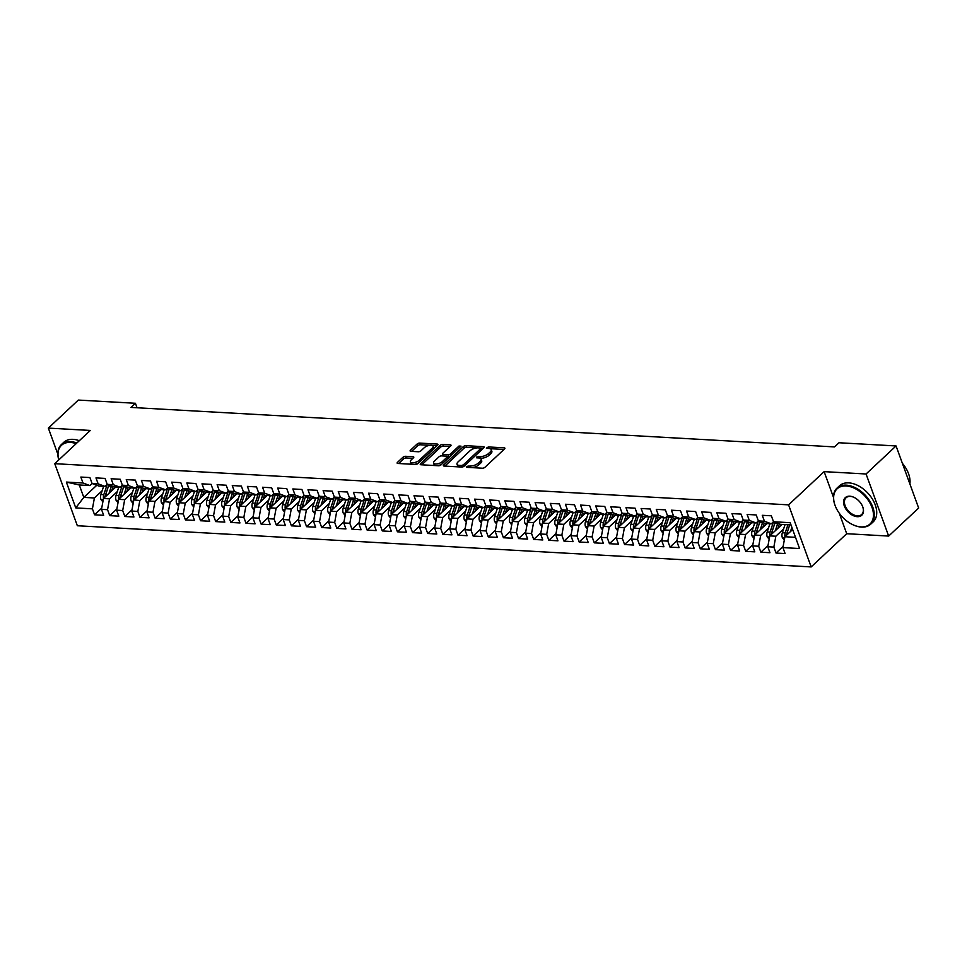 <?xml version="1.0" encoding="UTF-8"?>
<svg xmlns="http://www.w3.org/2000/svg" width="967" height="967" viewBox="0 0 967 967"><rect width="100%" height="100%" fill="white"/><g stroke="black" fill="none" stroke-linecap="round" stroke-linejoin="round"><path stroke-width="1.45" d="M466.299 466.553L466.577 467.327L482.376 468.209A1.934 0.834 -20 0 0 484.95 467.279L504.569 448.93A1.934 0.834 -20 0 0 504.907 448.192A1.934 0.834 -20 0 0 504.17 447.83L488.383 446.947L486.341 448.12L488.903 448.483A6.201 2.647 -20 0 1 491.236 449.631A6.201 2.647 -20 0 1 490.172 452.012L488.528 453.547A6.201 2.647 -20 0 1 480.285 456.533L476.441 457.077L476.719 457.85L478.762 457.959A6.201 2.647 -20 0 1 481.095 459.107A6.201 2.647 -20 0 1 480.031 461.489L478.387 463.024A6.201 2.647 -20 0 1 470.143 466.009L466.299 466.553M405.56 456.291A1.934 0.834 -20 0 0 402.985 457.222L397.473 462.371A1.934 0.834 -20 0 0 397.135 463.108A1.934 0.834 -20 0 0 397.872 463.471L415.411 464.45A1.934 0.834 -20 0 0 417.986 463.519L437.604 445.171A1.934 0.834 -20 0 0 437.942 444.433A1.934 0.834 -20 0 0 437.217 444.071L419.678 443.091A1.934 0.834 -20 0 0 417.103 444.022L410.443 450.235A1.934 0.834 -20 0 0 410.117 450.985A1.934 0.834 -20 0 0 410.842 451.347L418.348 451.758A1.934 0.834 -20 0 0 420.923 450.827L424.223 447.745A5.186 2.212 -20 0 1 429.372 445.364A5.186 2.212 -20 0 1 433.071 446.198A5.186 2.212 -20 0 1 432.176 448.192L419.255 460.268A5.186 2.212 -20 0 1 414.118 462.649A5.186 2.212 -20 0 1 410.407 461.815A5.186 2.212 -20 0 1 411.301 459.821L413.453 457.814A1.934 0.834 -20 0 0 413.791 457.065A1.934 0.834 -20 0 0 413.066 456.702L405.56 456.291L406.164 457.959A1.934 0.834 -20 0 0 403.59 458.902L398.658 463.519M130.98 407.421L834.521 446.911L838.969 442.753L896.058 445.956L866.069 473.987L824.126 471.642L788.576 504.859L54.756 463.677L90.294 430.448L48.35 428.103L78.339 400.072L135.428 403.275L130.98 407.421M443.696 464.958A1.934 0.834 -20 0 0 443.37 465.707A1.934 0.834 -20 0 0 444.095 466.058L461.634 467.049A1.934 0.834 -20 0 0 464.208 466.118L483.838 447.769A1.934 0.834 -20 0 0 484.177 447.02A1.934 0.834 -20 0 0 483.44 446.669L465.901 445.678A1.934 0.834 -20 0 0 463.326 446.621L443.696 464.958L444.107 466.07M421.769 464.813L440.819 446.996A1.934 0.834 -20 0 1 443.394 446.065L442.789 444.385L450.296 444.808A1.934 0.834 -20 0 1 451.021 445.158A1.934 0.834 -20 0 1 450.695 445.908L442.729 453.354A1.934 0.834 -20 0 0 442.39 454.091A1.934 0.834 -20 0 0 443.128 454.454L448.108 454.732A1.934 0.834 -20 0 0 450.682 453.789L458.974 446.053L461.054 446.162L441.097 464.813A1.934 0.834 -20 0 1 438.522 465.756L420.983 464.764L420.585 463.664A1.934 0.834 -20 0 0 420.246 464.414A1.934 0.834 -20 0 0 420.983 464.764M420.585 463.664L440.215 445.316A1.934 0.834 -20 0 1 442.789 444.385M788.576 504.859L811.168 566.928L77.348 525.746L54.756 463.677M783.149 546.367L776.005 553.039L785.095 553.559L782.919 547.6L799.576 548.531L790.184 522.7L773.515 521.757L771.352 515.81L762.262 515.302L764.438 521.249L758.382 520.911L756.206 514.952L747.128 514.444L749.292 520.403L743.236 520.065L741.073 514.106L731.983 513.598L734.146 519.557L728.091 519.219L725.927 513.259L716.837 512.752L719.001 518.699L712.945 518.36L710.781 512.401L701.691 511.894L703.867 517.853L697.811 517.514L695.636 511.555L686.558 511.047L688.722 517.007L682.666 516.668L680.49 510.709L671.412 510.201L673.576 516.148L667.52 515.81L665.356 509.863L656.267 509.343L658.43 515.302L652.374 514.964L650.211 509.005L641.121 508.497L643.297 514.456L637.229 514.118L635.065 508.158L625.975 507.651L628.151 513.598L622.095 513.259L619.92 507.312L610.842 506.793L613.005 512.752L606.95 512.413L604.786 506.454L595.696 505.946L597.86 511.906L591.804 511.567L589.64 505.608L580.551 505.1L582.726 511.06L576.658 510.709L574.495 504.762L565.405 504.254L567.581 510.201L561.525 509.863L559.349 503.904L550.271 503.396L552.435 509.355L546.379 509.017L544.216 503.058L535.126 502.55L537.289 508.509L531.234 508.158L529.07 502.211L519.98 501.704L522.144 507.651L516.088 507.312L513.924 501.353L504.834 500.846L507.01 506.805L500.954 506.466L498.779 500.507L489.701 499.999L491.865 505.959L485.809 505.62L483.633 499.661L474.555 499.153L476.719 505.1L470.663 504.762L468.499 498.815L459.41 498.295L461.573 504.254L455.517 503.916L453.354 497.957L444.264 497.449L446.44 503.408L440.372 503.07L438.208 497.111L429.118 496.603L431.294 502.55L425.238 502.211L423.062 496.264L413.985 495.745L416.148 501.704L410.093 501.365L407.929 495.406L398.839 494.899L401.003 500.858L394.947 500.519L392.783 494.56L383.694 494.052L385.857 500.012L379.801 499.661L377.638 493.714L368.548 493.206L370.724 499.153L364.668 498.815L362.492 492.856L353.414 492.348L355.578 498.307L349.522 497.969L347.346 492.01L338.269 491.502L340.432 497.461L334.377 497.111L332.213 491.163L323.123 490.656L325.287 496.603L319.231 496.264L317.067 490.305L307.977 489.798L310.153 495.757L304.085 495.418L301.922 489.459L292.832 488.951L295.008 494.911L288.952 494.572L286.776 488.613L277.698 488.105L279.862 494.052L273.806 493.714L271.642 487.767L262.553 487.247L264.716 493.206L258.66 492.868L256.497 486.909L247.407 486.401L249.571 492.36L243.515 492.022L241.351 486.063L232.261 485.555L234.437 491.502L228.381 491.163L226.205 485.216L217.128 484.697L219.291 490.656L213.236 490.317L211.06 484.358L201.982 483.851L204.146 489.81L198.09 489.471L195.926 483.512L186.836 483.004L189 488.964L182.944 488.613L180.781 482.666L171.691 482.158L173.867 488.105L167.799 487.767L165.635 481.808L156.545 481.3L158.721 487.259L152.665 486.921L150.489 480.962L141.412 480.454L143.575 486.413L137.519 486.063L135.356 480.115L126.266 479.608L128.43 485.555L122.374 485.216L120.21 479.257L111.12 478.75L113.284 484.709L107.228 484.37L105.065 478.411L95.975 477.903L98.151 483.863L92.095 483.524L89.919 477.565L80.841 477.057L83.005 483.004L89.883 485.567L79.294 484.975L83.803 497.389L94.403 497.981L102.176 490.716M776.005 553.039L773.842 547.092L767.786 546.754L769.78 535.887L782.061 524.416M768.003 545.521L760.86 552.193L769.95 552.701L767.786 546.754M760.86 552.193L758.696 546.234L752.64 545.896L754.635 535.029L766.916 523.558M752.87 544.663L745.726 551.347L754.804 551.855L752.64 545.896M745.726 551.347L743.55 545.388L737.495 545.05L739.501 534.183L751.77 522.712M737.724 543.817L730.581 550.489L739.658 551.009L737.495 545.05M730.581 550.489L728.405 544.542L722.349 544.203L724.356 533.337L736.624 521.866M722.579 542.971L715.435 549.643L724.525 550.15L722.349 544.203M715.435 549.643L713.271 543.684L707.215 543.345L709.21 532.491L721.479 521.008M707.433 542.112L700.289 548.797L709.379 549.304L707.215 543.345M700.289 548.797L698.126 542.838L692.07 542.499L694.064 531.632L706.345 520.161M692.299 541.266L685.144 547.951L694.233 548.458L692.07 542.499M685.144 547.951L682.98 541.991L676.924 541.653L678.919 530.786L691.2 519.315M677.154 540.42L670.01 547.092L679.088 547.6L676.924 541.653M670.01 547.092L667.834 541.133L661.779 540.795L663.785 529.94L676.054 518.469M662.008 539.562L654.864 546.246L663.954 546.754L661.779 540.795M654.864 546.246L652.701 540.287L646.633 539.949L648.639 529.082L660.908 517.611M646.863 538.716L639.719 545.4L648.809 545.908L646.633 539.949M639.719 545.4L637.555 539.441L631.499 539.102L633.494 528.236L645.775 516.765M631.717 537.87L624.573 544.542L633.663 545.05L631.499 539.102M624.573 544.542L622.41 538.595L616.354 538.244L618.348 527.39L630.629 515.919M616.583 537.011L609.44 543.696L618.517 544.203L616.354 538.244M609.44 543.696L607.264 537.737L601.208 537.398L603.215 526.532L615.483 515.06M601.438 536.165L594.294 542.85L603.372 543.357L601.208 537.398M594.294 542.85L592.118 536.89L586.062 536.552L588.069 525.685L600.338 514.214M586.292 535.319L579.148 541.991L588.238 542.511L586.062 536.552M579.148 541.991L576.985 536.044L570.929 535.706L572.923 524.839L585.192 513.368M571.146 534.473L564.003 541.145L573.093 541.653L570.929 535.706M564.003 541.145L561.839 535.186L555.783 534.848L557.778 523.981L570.059 512.51M556.013 533.615L548.857 540.299L557.947 540.807L555.783 534.848M548.857 540.299L546.693 534.34L540.638 534.002L542.632 523.135L554.913 511.664M540.867 532.769L533.724 539.441L542.801 539.961L540.638 534.002M533.724 539.441L531.548 533.494L525.492 533.155L527.498 522.289L539.767 510.818M525.722 531.923L518.578 538.595L527.668 539.102L525.492 533.155M518.578 538.595L516.414 532.636L510.346 532.297L512.353 521.443L524.622 509.96M510.576 531.064L503.432 537.749L512.522 538.256L510.346 532.297M503.432 537.749L501.269 531.79L495.213 531.451L497.207 520.584L509.488 509.113M495.43 530.218L488.287 536.89L497.376 537.41L495.213 531.451M488.287 536.89L486.123 530.943L480.067 530.605L482.062 519.738L494.342 508.267M480.297 529.372L473.153 536.044L482.231 536.552L480.067 530.605M473.153 536.044L470.977 530.085L464.922 529.747L466.928 518.892L479.197 507.421M465.151 528.514L458.007 535.198L467.085 535.706L464.922 529.747M458.007 535.198L455.832 529.239L449.776 528.901L451.782 518.034L464.051 506.563M450.006 527.668L442.862 534.352L451.952 534.86L449.776 528.901M442.862 534.352L440.698 528.393L434.642 528.055L436.637 517.188L448.906 505.717M434.86 526.822L427.716 533.494L436.806 534.002L434.642 528.055M427.716 533.494L425.553 527.547L419.497 527.196L421.491 516.342L433.772 504.871M419.726 525.963L412.571 532.648L421.66 533.155L419.497 527.196M412.571 532.648L410.407 526.689L404.351 526.35L406.345 515.484L418.626 504.012M404.581 525.117L397.437 531.802L406.515 532.309L404.351 526.35M397.437 531.802L395.261 525.843L389.205 525.504L391.212 514.637L403.481 503.166M389.435 524.271L382.291 530.943L391.381 531.463L389.205 525.504M382.291 530.943L380.128 524.996L374.06 524.658L376.066 513.791L388.335 502.32M374.289 523.413L367.146 530.097L376.236 530.605L374.06 524.658M367.146 530.097L364.982 524.138L358.926 523.8L360.921 512.933L373.202 501.462M359.144 522.567L352 529.251L361.09 529.759L358.926 523.8M352 529.251L349.836 523.292L343.781 522.954L345.775 512.087L358.056 500.616M344.01 521.721L336.867 528.393L345.944 528.913L343.781 522.954M336.867 528.393L334.691 522.446L328.635 522.107L330.641 511.241L342.91 499.77M328.865 520.875L321.721 527.547L330.799 528.055L328.635 522.107M321.721 527.547L319.545 521.588L313.489 521.249L315.496 510.395L327.765 498.912M313.719 520.016L306.575 526.701L315.665 527.208L313.489 521.249M306.575 526.701L304.412 520.742L298.356 520.403L300.35 509.536L312.619 498.065M298.573 519.17L291.43 525.843L300.519 526.362L298.356 520.403M291.43 525.843L289.266 519.895L283.21 519.557L285.205 508.69L297.485 497.219M283.44 518.324L276.284 524.996L285.374 525.504L283.21 519.557M276.284 524.996L274.12 519.037L268.064 518.699L270.071 507.844L282.34 496.373M268.294 517.466L261.15 524.15L270.228 524.658L268.064 518.699M261.15 524.15L258.975 518.191L252.919 517.853L254.925 506.986L267.194 495.515M253.149 516.62L246.005 523.304L255.095 523.812L252.919 517.853M246.005 523.304L243.841 517.345L237.773 517.007L239.78 506.14L252.049 494.669M238.003 515.774L230.859 522.446L239.949 522.954L237.773 517.007M230.859 522.446L228.695 516.499L222.64 516.148L224.634 505.294L236.915 493.823M222.857 514.915L215.714 521.6L224.803 522.107L222.64 516.148M215.714 521.6L213.55 515.641L207.494 515.302L209.488 504.436L221.769 492.965M207.724 514.069L200.58 520.754L209.658 521.261L207.494 515.302M200.58 520.754L198.404 514.795L192.348 514.456L194.355 503.589L206.624 492.118M192.578 513.223L185.434 519.895L194.512 520.415L192.348 514.456M185.434 519.895L183.259 513.948L177.203 513.598L179.209 502.743L191.478 491.272M177.432 512.365L170.289 519.049L179.379 519.557L177.203 513.598M170.289 519.049L168.125 513.09L162.069 512.752L164.064 501.885L176.332 490.414M162.287 511.519L155.143 518.203L164.233 518.711L162.069 512.752M155.143 518.203L152.979 512.244L146.924 511.906L148.918 501.039L161.199 489.568M147.153 510.673L139.997 517.345L149.087 517.865L146.924 511.906M139.997 517.345L137.834 511.398L131.778 511.06L133.784 500.193L146.053 488.722M132.008 509.827L124.864 516.499L133.942 517.007L131.778 511.06M124.864 516.499L122.688 510.54L116.632 510.201L118.639 499.347L130.908 487.864M116.862 508.968L109.718 515.653L118.808 516.16L116.632 510.201M109.718 515.653L107.555 509.694L101.487 509.355L103.493 498.488L115.762 487.017M101.716 508.122L94.573 514.795L103.662 515.314L101.487 509.355M94.573 514.795L92.409 508.847L75.752 507.905L66.348 482.074L83.005 483.004M152.653 486.909L150.465 488.964L144.397 488.625L137.519 486.063L135.32 488.117L129.264 487.779L122.374 485.216L120.174 487.271L114.118 486.921L107.228 484.37L105.028 486.413L98.972 486.075L92.095 483.524L89.883 485.567M98.151 483.863L105.028 486.413M96.785 485.265L83.803 497.389L75.752 507.905M92.409 508.847L94.403 497.981M113.284 484.709L120.174 487.271M103.493 498.488L109.549 498.827L117.321 491.574M107.555 509.694L109.549 498.827M128.43 485.555L135.32 488.117M118.639 499.347L124.695 499.685L132.467 492.421M122.688 510.54L124.695 499.685M143.575 486.413L150.465 488.964M137.568 486.087A15.109 9.67 93.2 0 0 136.976 487.646L134.075 496.385A5.234 3.348 93.2 0 0 133.748 499.879L139.84 500.531L147.6 493.267M137.834 511.398L139.84 500.531M394.947 500.507L392.747 502.562L386.691 502.224L379.801 499.661L377.601 501.716L371.546 501.377L364.668 498.815L362.456 500.87L356.4 500.519L349.522 497.969L347.322 500.012L341.266 499.673L334.377 497.111L332.177 499.165L326.121 498.827L319.231 496.264L317.031 498.319L310.975 497.969L304.085 495.418L301.885 497.461L295.829 497.123L288.952 494.572L286.752 496.615L280.684 496.276L273.806 493.714L271.606 495.769L265.55 495.43L258.66 492.868L256.46 494.911L250.405 494.572L243.515 492.022L241.315 494.064L235.259 493.726L228.381 491.163L226.169 493.218L220.113 492.88L213.236 490.317L211.036 492.36L204.98 492.022L198.09 489.471L195.89 491.514L189.834 491.176L182.944 488.613L180.744 490.668L174.689 490.329L167.799 487.767L165.599 489.822L159.543 489.471L152.665 486.921M158.721 487.259L165.599 489.822M148.918 501.039L154.974 501.377L162.746 494.113M152.979 512.244L154.974 501.377M173.867 488.105L180.744 490.668M167.859 487.791A15.109 9.67 93.2 0 0 167.267 489.35L164.366 498.09A5.234 3.348 93.2 0 0 164.039 501.571L170.119 502.236L177.892 494.971M168.125 513.09L170.119 502.236M189 488.964L195.89 491.514M179.209 502.743L185.265 503.082L193.037 495.817M183.259 513.948L185.265 503.082M204.146 489.81L211.036 492.36M198.138 489.483A15.109 9.67 93.2 0 0 197.546 491.043L194.645 499.782A5.234 3.348 93.2 0 0 194.319 503.275L200.411 503.928L208.171 496.663M198.404 514.795L200.411 503.928M219.291 490.656L226.169 493.218M209.488 504.436L215.556 504.786L223.317 497.522M213.55 515.641L215.556 504.786M234.437 491.502L241.315 494.064M224.634 505.294L230.69 505.632L238.462 498.368M228.695 516.499L230.69 505.632M249.571 492.36L256.46 494.911M239.78 506.14L245.836 506.478L253.608 499.214M243.841 517.345L245.836 506.478M264.716 493.206L271.606 495.769M254.925 506.986L260.981 507.324L268.753 500.072M258.975 518.191L260.981 507.324M279.862 494.052L286.752 496.615M270.071 507.844L276.127 508.183L283.887 500.918M274.12 519.037L276.127 508.183M295.008 494.911L301.885 497.461M285.205 508.69L291.26 509.029L299.033 501.764M289.266 519.895L291.26 509.029M310.153 495.757L317.031 498.319M300.35 509.536L306.406 509.875L314.178 502.622M304.412 520.742L306.406 509.875M325.287 496.603L332.177 499.165M315.496 510.395L321.552 510.733L329.324 503.469M319.545 521.588L321.552 510.733M340.432 497.461L347.322 500.012M330.641 511.241L336.697 511.579L344.457 504.315M334.691 522.446L336.697 511.579M355.578 498.307L362.456 500.87M345.775 512.087L351.843 512.425L359.603 505.173M349.836 523.292L351.843 512.425M370.724 499.153L377.601 501.716M364.716 498.839A15.109 9.67 93.2 0 0 364.124 500.398L361.223 509.138A5.234 3.348 93.2 0 0 360.896 512.619L366.977 513.284L374.749 506.019M364.982 524.138L366.977 513.284M385.857 500.012L392.747 502.562M376.066 513.791L382.122 514.13L389.894 506.865M380.128 524.996L382.122 514.13M410.093 501.353L407.893 503.408L401.837 503.07L394.947 500.519M401.003 500.858L407.893 503.408M391.212 514.637L397.268 514.976L405.04 507.711M395.261 525.843L397.268 514.976M637.229 514.106L635.029 516.16L628.973 515.822L622.095 513.259L619.895 515.314L613.84 514.976L606.95 512.413L604.75 514.456L598.694 514.118L591.804 511.567L589.604 513.61L583.548 513.272L576.658 510.709L574.458 512.764L568.403 512.425L561.525 509.863L559.325 511.918L553.257 511.567L546.379 509.017L544.179 511.06L538.123 510.721L531.234 508.158L529.034 510.213L522.978 509.875L516.088 507.312L513.888 509.367L507.832 509.017L500.954 506.466L498.742 508.509L492.687 508.171L485.809 505.62L483.609 507.663L477.553 507.324L470.663 504.762L468.463 506.817L462.407 506.478L455.517 503.916L453.318 505.959L447.262 505.62L440.372 503.07L438.172 505.112L432.116 504.774L425.238 502.211L423.038 504.266L416.97 503.928L410.093 501.365M416.148 501.704L423.038 504.266M406.345 515.484L412.413 515.834L420.174 508.569M410.407 526.689L412.413 515.834M431.294 502.55L438.172 505.112M421.491 516.342L427.547 516.68L435.319 509.416M425.553 527.547L427.547 516.68M446.44 503.408L453.318 505.959M440.432 503.082A15.109 9.67 93.2 0 0 439.84 504.641L436.939 513.38A5.234 3.348 93.2 0 0 436.613 516.874L442.693 517.526L450.465 510.262M440.698 528.393L442.693 517.526M461.573 504.254L468.463 506.817M451.782 518.034L457.838 518.372L465.611 511.12M455.832 529.239L457.838 518.372M476.719 505.1L483.609 507.663M466.928 518.892L472.984 519.231L480.744 511.966M470.977 530.085L472.984 519.231M491.865 505.959L498.742 508.509M482.062 519.738L488.117 520.077L495.89 512.812M486.123 530.943L488.117 520.077M507.01 506.805L513.888 509.367M497.207 520.584L503.263 520.923L511.035 513.67M501.269 531.79L503.263 520.923M522.144 507.651L529.034 510.213M512.353 521.443L518.409 521.781L526.181 514.517M516.414 532.636L518.409 521.781M537.289 508.509L544.179 511.06M527.498 522.289L533.554 522.627L541.327 515.363M531.548 533.494L533.554 522.627M552.435 509.355L559.325 511.918M542.632 523.135L548.7 523.473L556.46 516.221M546.693 534.34L548.7 523.473M567.581 510.201L574.458 512.764M557.778 523.981L563.834 524.332L571.606 517.067M561.839 535.186L563.834 524.332M582.726 511.06L589.604 513.61M572.923 524.839L578.979 525.178L586.751 517.913M576.985 536.044L578.979 525.178M597.86 511.906L604.75 514.456M588.069 525.685L594.125 526.024L601.897 518.759M592.118 536.89L594.125 526.024M613.005 512.752L619.895 515.314M606.998 512.437A15.109 9.67 93.2 0 0 606.406 513.997L603.505 522.736A5.234 3.348 93.2 0 0 603.178 526.217L609.27 526.882L617.031 519.617M607.264 537.737L609.27 526.882M628.151 513.598L635.029 516.16M618.348 527.39L624.404 527.728L632.176 520.464M622.41 538.595L624.404 527.728M652.374 514.952L650.175 517.007L644.119 516.668L637.229 514.118M643.297 514.456L650.175 517.007M637.289 514.13A15.109 9.67 93.2 0 0 636.697 515.689L633.796 524.428A5.234 3.348 93.2 0 0 633.47 527.922L639.55 528.574L647.322 521.31M637.555 539.441L639.55 528.574M790.982 524.912L780.405 524.319L773.515 521.757L771.315 523.812L765.26 523.473L758.382 520.911L756.182 522.966L750.126 522.615L743.236 520.065L741.036 522.107L734.98 521.769L728.091 519.219L725.891 521.261L719.835 520.923L712.945 518.36L710.745 520.415L704.689 520.065L697.811 517.514L695.611 519.557L689.544 519.219L682.666 516.668L680.466 518.711L674.41 518.372L667.52 515.81L665.32 517.865L659.264 517.526L652.374 514.964M658.43 515.302L665.32 517.865M648.639 529.082L654.695 529.42L662.468 522.168M652.701 540.287L654.695 529.42M673.576 516.148L680.466 518.711M663.785 529.94L669.841 530.279L677.613 523.014M667.834 541.133L669.841 530.279M688.722 517.007L695.611 519.557M678.919 530.786L684.987 531.125L692.747 523.86M682.98 541.991L684.987 531.125M703.867 517.853L710.745 520.415M694.064 531.632L700.12 531.971L707.892 524.718M698.126 542.838L700.12 531.971M719.001 518.699L725.891 521.261M709.21 532.491L715.266 532.829L723.038 525.565M713.271 543.684L715.266 532.829M734.146 519.557L741.036 522.107M724.356 533.337L730.411 533.675L738.184 526.411M728.405 544.542L730.411 533.675M749.292 520.403L756.182 522.966M739.501 534.183L745.557 534.521L753.317 527.269M743.55 545.388L745.557 534.521M764.438 521.249L771.315 523.812M754.635 535.029L760.691 535.38L768.463 528.115M758.696 546.234L760.691 535.38M769.78 535.887L775.836 536.226L783.608 528.961M773.842 547.092L775.836 536.226M137.06 407.772L135.428 403.275M48.35 428.103L57.851 454.188M839.259 513.235L846.717 533.711L888.661 536.069L866.069 473.987M888.661 536.069L918.65 508.038L896.058 445.956M846.717 533.711L811.168 566.928M782.919 547.6L784.926 536.733L792.662 529.505M784.926 536.733L795.503 537.326M79.294 484.975L66.348 482.074M824.126 471.642L833.469 497.304M472.186 467.641A6.201 2.647 -20 0 0 479.003 464.692L478.387 463.024M481.095 459.107L481.711 460.775A6.201 2.647 -20 0 1 480.635 463.169L479.003 464.692M491.236 449.631L491.852 451.299A6.201 2.647 -20 0 1 490.777 453.692L489.145 455.215A6.201 2.647 -20 0 1 480.901 458.213L479.922 458.165M504 449.462L490.064 448.688M476.695 447.926L466.517 447.358A1.934 0.834 -20 0 0 463.93 448.301L444.88 466.106M483.27 448.301L480.732 448.156M461.525 465.526L463.326 464.873L480.551 448.773L480.273 447.999L478.121 447.878A6.201 2.647 -20 0 0 469.877 450.876L458.104 461.875A6.201 2.647 -20 0 0 457.028 464.269A6.201 2.647 -20 0 0 459.373 465.405L461.525 465.526L462.069 467.037M481.421 450.03L480.792 448.253M457.028 464.269L457.645 465.949A6.201 2.647 -20 0 0 458.817 466.892M443.394 446.065L450.126 446.44M442.39 454.091L443.007 455.771A1.934 0.834 -20 0 0 443.164 455.965M447.153 456.315L448.712 456.412A1.934 0.834 -20 0 0 450.574 455.953M434.473 461.066A5.186 2.212 -20 0 0 433.579 463.06A5.186 2.212 -20 0 0 437.277 463.894A5.186 2.212 -20 0 0 442.427 461.513L446.972 457.258A1.934 0.834 -20 0 0 447.31 456.509A1.934 0.834 -20 0 0 446.585 456.158L441.605 455.88A1.934 0.834 -20 0 0 439.03 456.811L434.473 461.066M433.579 463.06L434.183 464.74A5.186 2.212 -20 0 0 435.307 465.574M437.132 465.671A5.186 2.212 -20 0 0 441.955 464.015M447.926 458.431A1.934 0.834 -20 0 0 447.926 458.189L447.31 456.509M412.885 458.346L406.164 457.959M410.407 461.815L411.023 463.495A5.186 2.212 -20 0 0 411.918 464.257M414.287 464.39A5.186 2.212 -20 0 0 418.796 462.758M433.482 449.026A5.186 2.212 -20 0 0 433.687 447.878L433.071 446.198M429.795 445.303L420.282 444.772A1.934 0.834 -20 0 0 417.708 445.702L411.628 451.384M437.036 445.702L432.164 445.436M790.462 531.56L791.864 527.329M784.297 540.118L782.339 537.64A5.234 3.348 -86.8 0 1 782.339 532.769L785.059 524.585M787.936 524.743L785.216 532.926A5.234 3.348 93.2 0 0 784.89 536.419L786.497 534.932A2.671 1.704 -86.8 0 1 786.679 534.014L789.58 525.274A12.535 8.026 -86.8 0 1 789.725 524.839L787.041 533.035L788.782 533.131M786.654 535.114A5.234 3.348 -86.8 0 1 787.041 533.035M777.952 528.248L779.124 524.694A12.535 8.026 -86.8 0 1 779.402 523.945M775.316 530.714L777.673 523.606A15.109 9.67 -86.8 0 1 777.77 523.34M769.164 539.272L767.194 536.794A5.234 3.348 -86.8 0 1 767.206 531.923L769.925 523.727M773.576 521.781A15.109 9.67 93.2 0 0 772.984 523.34L770.083 532.08A5.234 3.348 93.2 0 0 769.756 535.573L771.352 534.074A2.671 1.704 -86.8 0 1 771.533 533.168L774.434 524.428A12.535 8.026 -86.8 0 1 774.797 523.425A15.109 9.67 -86.8 0 1 775.183 522.385M771.509 534.268A5.234 3.348 -86.8 0 1 771.896 532.188L774.797 523.449L777.673 523.606M762.806 527.402L763.99 523.836A12.535 8.026 -86.8 0 1 764.256 523.099M760.171 529.868L762.528 522.76A15.109 9.67 -86.8 0 1 762.625 522.494M754.018 538.414L752.048 535.948A5.234 3.348 -86.8 0 1 752.06 531.076L754.78 522.881M758.43 520.935A15.109 9.67 93.2 0 0 757.838 522.494L754.937 531.234A5.234 3.348 93.2 0 0 754.611 534.727L756.206 533.228A2.671 1.704 -86.8 0 1 756.387 532.309L759.288 523.582A12.535 8.026 -86.8 0 1 759.663 522.579A15.109 9.67 -86.8 0 1 760.038 521.527M756.375 533.421A5.234 3.348 -86.8 0 1 756.75 531.33L759.651 522.591L762.528 522.76M846.089 485.978A24.09 15.375 -133.1 0 0 835.029 505.294A24.09 15.375 -133.1 0 0 853.438 524.984A24.09 15.375 -133.1 0 0 860.993 526.906A24.09 15.375 -133.1 0 0 872.016 507.482A24.09 15.375 -133.1 0 0 846.089 485.978M834.968 505.125A24.683 15.75 46.9 0 1 834.908 504.955A24.683 15.75 46.9 0 1 837.023 488.093A24.683 15.75 46.9 0 1 846.246 485.156A24.683 15.75 46.9 0 1 869.78 501.063A24.683 15.75 46.9 0 1 870.723 524.162A24.683 15.75 46.9 0 1 861.5 527.1A24.683 15.75 46.9 0 1 853.764 525.129A24.683 15.75 46.9 0 1 853.595 525.057M849.812 496.204A12.051 7.688 46.9 0 1 853.595 497.171A12.051 7.688 46.9 0 1 862.794 507.01A12.051 7.688 46.9 0 1 857.27 516.68A12.051 7.688 46.9 0 1 844.3 505.922A12.051 7.688 46.9 0 1 849.812 496.204M853.764 497.243A11.459 7.313 -133.1 0 0 850.331 496.397A11.459 7.313 -133.1 0 0 846.052 497.763A11.459 7.313 -133.1 0 0 846.5 508.485A11.459 7.313 -133.1 0 0 857.415 515.858A11.459 7.313 -133.1 0 0 861.694 514.492A11.459 7.313 -133.1 0 0 862.733 506.841M837.023 488.093L839.465 485.809A24.683 15.75 46.9 0 1 848.688 482.871A24.683 15.75 46.9 0 1 872.222 498.779A24.683 15.75 46.9 0 1 873.177 521.878L870.723 524.162M902.38 463.326A24.683 15.75 46.9 0 1 909.874 483.923M76.188 443.635A24.09 15.375 -133.1 0 0 70.47 442.451A24.09 15.375 -133.1 0 0 58.806 459.893M58.782 459.905A24.683 15.75 46.9 0 1 61.392 444.566A24.683 15.75 46.9 0 1 70.615 441.629A24.683 15.75 46.9 0 1 76.877 442.995M61.392 444.566L63.834 442.282A24.683 15.75 46.9 0 1 73.057 439.344A24.683 15.75 46.9 0 1 79.318 440.71M747.66 526.556L748.845 522.99A12.535 8.026 -86.8 0 1 749.111 522.24M745.025 529.009L747.394 521.902A15.109 9.67 -86.8 0 1 747.479 521.636M738.873 537.567L736.914 535.102A5.234 3.348 -86.8 0 1 736.914 530.218L739.634 522.035M743.285 520.077A15.109 9.67 93.2 0 0 742.692 521.648L739.791 530.387A5.234 3.348 93.2 0 0 739.465 533.869L741.06 532.382A2.671 1.704 -86.8 0 1 741.254 531.463L744.155 522.724A12.535 8.026 -86.8 0 1 744.517 521.733A15.109 9.67 -86.8 0 1 744.904 520.681M741.23 532.563A5.234 3.348 -86.8 0 1 741.604 530.484L744.505 521.745L747.394 521.902M732.515 525.697L733.699 522.144A12.535 8.026 -86.8 0 1 733.965 521.394M729.892 528.163L732.249 521.056A15.109 9.67 -86.8 0 1 732.333 520.79M723.727 536.721L721.769 534.243A5.234 3.348 -86.8 0 1 721.769 529.372L724.488 521.177M726.084 531.717A5.234 3.348 -86.8 0 1 726.471 529.638L729.372 520.899A15.109 9.67 -86.8 0 1 729.759 519.835M728.139 519.231A15.109 9.67 93.2 0 0 727.547 520.79L724.646 529.529A5.234 3.348 93.2 0 0 724.319 533.022L724.392 533.3M724.319 533.022L725.915 531.524A2.671 1.704 -86.8 0 1 726.108 530.617L729.009 521.878A12.535 8.026 -86.8 0 1 729.372 520.875M717.381 524.851L718.554 521.286A12.535 8.026 -86.8 0 1 718.819 520.548M714.746 527.317L717.103 520.21A15.109 9.67 -86.8 0 1 717.188 519.944M708.593 535.863L706.623 533.397A5.234 3.348 -86.8 0 1 706.635 528.526L709.343 520.331M710.938 530.871A5.234 3.348 -86.8 0 1 711.325 528.78L714.226 520.041A15.109 9.67 -86.8 0 1 714.613 518.977M713.005 518.385A15.109 9.67 93.2 0 0 712.413 519.944L709.512 528.683A5.234 3.348 93.2 0 0 709.186 532.176L709.246 532.454M709.186 532.176L710.781 530.678A2.671 1.704 -86.8 0 1 710.963 529.771L713.864 521.032A12.535 8.026 -86.8 0 1 714.226 520.028M702.235 524.005L703.42 520.439A12.535 8.026 -86.8 0 1 703.686 519.69M699.6 526.459L701.957 519.352A15.109 9.67 -86.8 0 1 702.054 519.086M693.448 535.017L691.478 532.551A5.234 3.348 -86.8 0 1 691.49 527.668L694.209 519.484M695.805 530.013A5.234 3.348 -86.8 0 1 696.18 527.934L699.081 519.194A15.109 9.67 -86.8 0 1 699.467 518.131M697.86 517.526A15.109 9.67 93.2 0 0 697.267 519.098L694.366 527.837A5.234 3.348 93.2 0 0 694.04 531.318L694.101 531.596M694.04 531.318L695.636 529.831A2.671 1.704 -86.8 0 1 695.817 528.913L698.718 520.173A12.535 8.026 -86.8 0 1 699.093 519.182M687.09 523.159L688.274 519.593A12.535 8.026 -86.8 0 1 688.54 518.844M684.455 525.613L686.812 518.505A15.109 9.67 -86.8 0 1 686.908 518.239M678.302 534.171L676.332 531.693A5.234 3.348 -86.8 0 1 676.344 526.822L679.064 518.638M680.659 529.167A5.234 3.348 -86.8 0 1 681.034 527.088L683.935 518.348A15.109 9.67 -86.8 0 1 684.322 517.285M682.714 516.68A15.109 9.67 93.2 0 0 682.122 518.239L679.221 526.979A5.234 3.348 93.2 0 0 678.894 530.472L678.955 530.75M678.894 530.472L680.49 528.973A2.671 1.704 -86.8 0 1 680.671 528.067L683.572 519.327A12.535 8.026 -86.8 0 1 683.947 518.336M671.944 522.301L673.129 518.735A12.535 8.026 -86.8 0 1 673.395 517.998M669.309 524.767L671.678 517.659A15.109 9.67 -86.8 0 1 671.763 517.393M663.157 533.313L661.198 530.847A5.234 3.348 -86.8 0 1 661.198 525.975L663.918 517.78M667.568 515.834A15.109 9.67 93.2 0 0 666.976 517.393L664.075 526.133A5.234 3.348 93.2 0 0 663.749 529.626L665.344 528.127A2.671 1.704 -86.8 0 1 665.538 527.22L668.439 518.481A12.535 8.026 -86.8 0 1 668.801 517.478A15.109 9.67 -86.8 0 1 669.188 516.426M665.514 528.32A5.234 3.348 -86.8 0 1 665.9 526.229L668.801 517.49L671.678 517.659M656.798 521.455L657.983 517.889A12.535 8.026 -86.8 0 1 658.249 517.152M654.176 523.921L656.533 516.813A15.109 9.67 -86.8 0 1 656.617 516.535M648.011 532.466L646.053 530.001A5.234 3.348 -86.8 0 1 646.053 525.117L648.772 516.934M652.423 514.988A15.109 9.67 93.2 0 0 651.831 516.547L648.93 525.286A5.234 3.348 93.2 0 0 648.603 528.768L650.211 527.281A2.671 1.704 -86.8 0 1 650.392 526.362L653.293 517.623A12.535 8.026 -86.8 0 1 653.656 516.632A15.109 9.67 -86.8 0 1 654.043 515.58M650.368 527.462A5.234 3.348 -86.8 0 1 650.755 525.383L653.656 516.644L656.533 516.813M641.665 520.609L642.837 517.043A12.535 8.026 -86.8 0 1 643.115 516.293M639.03 523.062L641.387 515.955A15.109 9.67 -86.8 0 1 641.484 515.689M632.877 531.62L630.907 529.142A5.234 3.348 -86.8 0 1 630.919 524.271L633.639 516.088M633.47 527.922L635.065 526.423A2.671 1.704 -86.8 0 1 635.246 525.516L638.147 516.777A12.535 8.026 -86.8 0 1 638.51 515.786A15.109 9.67 -86.8 0 1 638.897 514.734M635.222 526.616A5.234 3.348 -86.8 0 1 635.609 524.537L638.51 515.798L641.387 515.955M626.519 519.75L627.704 516.197A12.535 8.026 -86.8 0 1 627.97 515.447M623.884 522.216L626.241 515.109A15.109 9.67 -86.8 0 1 626.338 514.843M617.732 530.762L615.761 528.296A5.234 3.348 -86.8 0 1 615.774 523.425L618.493 515.23M622.144 513.284A15.109 9.67 93.2 0 0 621.551 514.843L618.65 523.582A5.234 3.348 93.2 0 0 618.324 527.075L619.92 525.577A2.671 1.704 -86.8 0 1 620.101 524.67L623.002 515.931A12.535 8.026 -86.8 0 1 623.377 514.928A15.109 9.67 -86.8 0 1 623.751 513.876M620.089 525.77A5.234 3.348 -86.8 0 1 620.463 523.691L623.364 514.952L626.241 515.109M611.374 518.904L612.558 515.338A12.535 8.026 -86.8 0 1 612.824 514.601M608.739 521.37L611.108 514.263A15.109 9.67 -86.8 0 1 611.192 513.985M602.586 529.916L600.628 527.45A5.234 3.348 -86.8 0 1 600.628 522.567L603.348 514.384M603.178 526.217L604.774 524.73A2.671 1.704 -86.8 0 1 604.967 523.812L607.868 515.073A12.535 8.026 -86.8 0 1 608.231 514.081A15.109 9.67 -86.8 0 1 608.618 513.03M604.943 524.912A5.234 3.348 -86.8 0 1 605.318 522.833L608.219 514.093L611.108 514.263M596.228 518.058L597.413 514.492A12.535 8.026 -86.8 0 1 597.679 513.743M593.605 520.512L595.962 513.404A15.109 9.67 -86.8 0 1 596.047 513.139M587.44 529.07L585.482 526.592A5.234 3.348 -86.8 0 1 585.482 521.721L588.202 513.537M591.852 511.579A15.109 9.67 93.2 0 0 591.26 513.151L588.359 521.878A5.234 3.348 93.2 0 0 588.033 525.371L589.64 523.884A2.671 1.704 -86.8 0 1 589.822 522.966L592.723 514.226A12.535 8.026 -86.8 0 1 593.085 513.235A15.109 9.67 -86.8 0 1 593.472 512.184M589.797 524.066A5.234 3.348 -86.8 0 1 590.184 521.987L593.085 513.247L595.962 513.404M581.094 517.2L582.267 513.646A12.535 8.026 -86.8 0 1 582.533 512.897M578.459 519.666L580.816 512.558A15.109 9.67 -86.8 0 1 580.901 512.292M572.307 528.224L570.337 525.746A5.234 3.348 -86.8 0 1 570.349 520.875L573.056 512.679M576.719 510.733A15.109 9.67 93.2 0 0 576.127 512.292L573.226 521.032A5.234 3.348 93.2 0 0 572.899 524.525L574.495 523.026A2.671 1.704 -86.8 0 1 574.676 522.12L577.577 513.38A12.535 8.026 -86.8 0 1 577.94 512.377A15.109 9.67 -86.8 0 1 578.326 511.338M574.652 523.22A5.234 3.348 -86.8 0 1 575.039 521.14L577.94 512.401L580.816 512.558M565.949 516.354L567.133 512.788A12.535 8.026 -86.8 0 1 567.399 512.051M563.314 518.82L565.671 511.712A15.109 9.67 -86.8 0 1 565.768 511.446M557.161 527.366L555.191 524.9A5.234 3.348 -86.8 0 1 555.203 520.028L557.923 511.833M561.573 509.887A15.109 9.67 93.2 0 0 560.981 511.446L558.08 520.186A5.234 3.348 93.2 0 0 557.754 523.679L559.349 522.18A2.671 1.704 -86.8 0 1 559.53 521.261L562.431 512.534A12.535 8.026 -86.8 0 1 562.806 511.531A15.109 9.67 -86.8 0 1 563.181 510.479M559.518 522.373A5.234 3.348 -86.8 0 1 559.893 520.282L562.794 511.543L565.671 511.712M550.803 515.508L551.988 511.942A12.535 8.026 -86.8 0 1 552.254 511.192M548.168 517.961L550.525 510.854A15.109 9.67 -86.8 0 1 550.622 510.588M542.016 526.519L540.045 524.054A5.234 3.348 -86.8 0 1 540.057 519.17L542.777 510.987M544.373 521.515A5.234 3.348 -86.8 0 1 544.747 519.436L547.648 510.697A15.109 9.67 -86.8 0 1 548.035 509.633M546.428 509.029A15.109 9.67 93.2 0 0 545.835 510.6L542.934 519.339A5.234 3.348 93.2 0 0 542.608 522.821L542.668 523.099M542.608 522.821L544.203 521.334A2.671 1.704 -86.8 0 1 544.385 520.415L547.286 511.676A12.535 8.026 -86.8 0 1 547.66 510.685M535.658 514.649L536.842 511.096A12.535 8.026 -86.8 0 1 537.108 510.346M533.022 517.115L535.392 510.008A15.109 9.67 -86.8 0 1 535.476 509.742M526.87 525.673L524.912 523.195A5.234 3.348 -86.8 0 1 524.912 518.324L527.631 510.129M531.282 508.183A15.109 9.67 93.2 0 0 530.69 509.742L527.789 518.481A5.234 3.348 93.2 0 0 527.462 521.975L529.058 520.476A2.671 1.704 -86.8 0 1 529.251 519.569L532.152 510.83A12.535 8.026 -86.8 0 1 532.515 509.827A15.109 9.67 -86.8 0 1 532.902 508.787M529.227 520.669A5.234 3.348 -86.8 0 1 529.614 518.59L532.515 509.851L535.392 510.008M520.512 513.803L521.697 510.238A12.535 8.026 -86.8 0 1 521.962 509.5M517.889 516.269L520.246 509.162A15.109 9.67 -86.8 0 1 520.331 508.896M511.724 524.815L509.766 522.349A5.234 3.348 -86.8 0 1 509.766 517.478L512.486 509.283M516.136 507.337A15.109 9.67 93.2 0 0 515.544 508.896L512.643 517.635A5.234 3.348 93.2 0 0 512.317 521.128L513.924 519.63A2.671 1.704 -86.8 0 1 514.106 518.723L517.007 509.984A12.535 8.026 -86.8 0 1 517.369 508.98A15.109 9.67 -86.8 0 1 517.756 507.929M514.081 519.823A5.234 3.348 -86.8 0 1 514.468 517.732L517.369 508.993L520.246 509.162M505.378 512.957L506.563 509.391A12.535 8.026 -86.8 0 1 506.829 508.642M502.743 515.411L505.1 508.304A15.109 9.67 -86.8 0 1 505.197 508.038M496.591 523.969L494.62 521.503A5.234 3.348 -86.8 0 1 494.633 516.62L497.352 508.437M501.003 506.478A15.109 9.67 93.2 0 0 500.41 508.05L497.509 516.789A5.234 3.348 93.2 0 0 497.183 520.27L498.779 518.783A2.671 1.704 -86.8 0 1 498.96 517.865L501.861 509.125A12.535 8.026 -86.8 0 1 502.224 508.134A15.109 9.67 -86.8 0 1 502.61 507.083M498.936 518.965A5.234 3.348 -86.8 0 1 499.323 516.886L502.224 508.146L505.1 508.304M490.233 512.111L491.417 508.545A12.535 8.026 -86.8 0 1 491.683 507.796M487.598 514.565L489.955 507.457A15.109 9.67 -86.8 0 1 490.051 507.192M481.445 523.123L479.475 520.645A5.234 3.348 -86.8 0 1 479.487 515.774L482.207 507.578M485.857 505.632A15.109 9.67 93.2 0 0 485.265 507.192L482.364 515.931A5.234 3.348 93.2 0 0 482.037 519.424L483.633 517.925A2.671 1.704 -86.8 0 1 483.814 517.019L486.715 508.279A12.535 8.026 -86.8 0 1 487.09 507.288A15.109 9.67 -86.8 0 1 487.465 506.237M483.802 518.119A5.234 3.348 -86.8 0 1 484.177 516.04L487.078 507.3L489.955 507.457M475.087 511.253L476.272 507.687A12.535 8.026 -86.8 0 1 476.538 506.95M472.452 513.719L474.821 506.611A15.109 9.67 -86.8 0 1 474.906 506.345M466.299 522.265L464.341 519.799A5.234 3.348 -86.8 0 1 464.341 514.928L467.061 506.732M468.657 517.272A5.234 3.348 -86.8 0 1 469.031 515.181L471.932 506.442A15.109 9.67 -86.8 0 1 472.331 505.378M470.711 504.786A15.109 9.67 93.2 0 0 470.119 506.345L467.218 515.085A5.234 3.348 93.2 0 0 466.892 518.578L466.964 518.856M466.892 518.578L468.487 517.079A2.671 1.704 -86.8 0 1 468.681 516.173L471.582 507.433A12.535 8.026 -86.8 0 1 471.944 506.43M459.941 510.407L461.126 506.841A12.535 8.026 -86.8 0 1 461.392 506.104M457.318 512.861L459.676 505.765A15.109 9.67 -86.8 0 1 459.76 505.487M451.154 521.418L449.196 518.953A5.234 3.348 -86.8 0 1 449.196 514.069L451.915 505.886M453.511 516.414A5.234 3.348 -86.8 0 1 453.898 514.335L456.799 505.596A15.109 9.67 -86.8 0 1 457.186 504.532M455.566 503.94A15.109 9.67 93.2 0 0 454.973 505.499L452.072 514.239A5.234 3.348 93.2 0 0 451.746 517.72L451.819 518.01M451.746 517.72L453.354 516.233A2.671 1.704 -86.8 0 1 453.535 515.314L456.436 506.575A12.535 8.026 -86.8 0 1 456.799 505.584M444.808 509.561L445.98 505.995A12.535 8.026 -86.8 0 1 446.246 505.245M442.173 512.014L444.53 504.907A15.109 9.67 -86.8 0 1 444.615 504.641M436.02 520.572L434.05 518.094A5.234 3.348 -86.8 0 1 434.062 513.223L436.77 505.04M438.365 515.568A5.234 3.348 -86.8 0 1 438.752 513.489L441.653 504.75A15.109 9.67 -86.8 0 1 442.04 503.686M436.613 516.874L438.208 515.375A2.671 1.704 -86.8 0 1 438.389 514.468L441.29 505.729A12.535 8.026 -86.8 0 1 441.653 504.738M429.662 508.702L430.847 505.149A12.535 8.026 -86.8 0 1 431.113 504.399M427.027 511.168L429.384 504.061A15.109 9.67 -86.8 0 1 429.481 503.795M420.875 519.714L418.904 517.248A5.234 3.348 -86.8 0 1 418.916 512.377L421.636 504.182M423.232 514.722A5.234 3.348 -86.8 0 1 423.606 512.643L426.507 503.904A15.109 9.67 -86.8 0 1 426.894 502.828M425.287 502.236A15.109 9.67 93.2 0 0 424.694 503.795L421.793 512.534A5.234 3.348 93.2 0 0 421.467 516.027L421.527 516.305M421.467 516.027L423.062 514.529A2.671 1.704 -86.8 0 1 423.244 513.622L426.145 504.883A12.535 8.026 -86.8 0 1 426.52 503.88M414.517 507.856L415.701 504.291A12.535 8.026 -86.8 0 1 415.967 503.553M411.882 510.322L414.239 503.215A15.109 9.67 -86.8 0 1 414.335 502.937M405.729 518.868L403.771 516.402A5.234 3.348 -86.8 0 1 403.771 511.519L406.491 503.336M408.086 513.864A5.234 3.348 -86.8 0 1 408.461 511.785L411.362 503.045A15.109 9.67 -86.8 0 1 411.749 501.982M410.141 501.389A15.109 9.67 93.2 0 0 409.549 502.949L406.648 511.688A5.234 3.348 93.2 0 0 406.321 515.169L406.382 515.459M406.321 515.169L407.917 513.682A2.671 1.704 -86.8 0 1 408.098 512.764L410.999 504.025A12.535 8.026 -86.8 0 1 411.374 503.033M399.371 507.01L400.556 503.444A12.535 8.026 -86.8 0 1 400.822 502.695M396.736 509.464L399.105 502.357A15.109 9.67 -86.8 0 1 399.19 502.091M390.583 518.022L388.625 515.544A5.234 3.348 -86.8 0 1 388.625 510.673L391.345 502.489M394.995 500.531A15.109 9.67 93.2 0 0 394.403 502.091L391.502 510.83A5.234 3.348 93.2 0 0 391.176 514.323L392.771 512.836A2.671 1.704 -86.8 0 1 392.965 511.918L395.866 503.178A12.535 8.026 -86.8 0 1 396.228 502.187A15.109 9.67 -86.8 0 1 396.615 501.136M392.94 513.018A5.234 3.348 -86.8 0 1 393.327 510.939L396.228 502.199L399.105 502.357M384.225 506.152L385.41 502.598A12.535 8.026 -86.8 0 1 385.676 501.849M381.602 508.618L383.959 501.51A15.109 9.67 -86.8 0 1 384.044 501.244M375.438 517.176L373.48 514.698A5.234 3.348 -86.8 0 1 373.48 509.827L376.199 501.631M379.862 499.685A15.109 9.67 93.2 0 0 379.257 501.244L376.356 509.984A5.234 3.348 93.2 0 0 376.03 513.477L377.638 511.978A2.671 1.704 -86.8 0 1 377.819 511.072L380.72 502.332A12.535 8.026 -86.8 0 1 381.083 501.329A15.109 9.67 -86.8 0 1 381.469 500.29M377.795 512.172A5.234 3.348 -86.8 0 1 378.182 510.092L381.083 501.353L383.959 501.51M369.092 505.306L370.276 501.74A12.535 8.026 -86.8 0 1 370.542 501.003M366.457 507.772L368.814 500.664A15.109 9.67 -86.8 0 1 368.91 500.398M360.304 516.318L358.334 513.852A5.234 3.348 -86.8 0 1 358.346 508.98L361.066 500.785M360.896 512.619L362.492 511.132A2.671 1.704 -86.8 0 1 362.673 510.213L365.574 501.474A12.535 8.026 -86.8 0 1 365.937 500.483A15.109 9.67 -86.8 0 1 366.324 499.431M362.649 511.325A5.234 3.348 -86.8 0 1 363.036 509.234L365.937 500.495L368.814 500.664M353.946 504.46L355.131 500.894A12.535 8.026 -86.8 0 1 355.397 500.144M351.311 506.913L353.668 499.806A15.109 9.67 -86.8 0 1 353.765 499.54M345.159 515.471L343.188 512.993A5.234 3.348 -86.8 0 1 343.2 508.122L345.92 499.939M349.57 497.981A15.109 9.67 93.2 0 0 348.978 499.552L346.077 508.291A5.234 3.348 93.2 0 0 345.751 511.773L347.346 510.286A2.671 1.704 -86.8 0 1 347.528 509.367L350.429 500.628A12.535 8.026 -86.8 0 1 350.803 499.637A15.109 9.67 -86.8 0 1 351.178 498.585M347.516 510.467A5.234 3.348 -86.8 0 1 347.89 508.388L350.791 499.649L353.668 499.806M338.801 503.602L339.985 500.048A12.535 8.026 -86.8 0 1 340.251 499.298M336.165 506.067L338.535 498.96A15.109 9.67 -86.8 0 1 338.619 498.694M330.013 514.625L328.055 512.147A5.234 3.348 -86.8 0 1 328.055 507.276L330.774 499.081M334.425 497.135A15.109 9.67 93.2 0 0 333.833 498.694L330.932 507.433A5.234 3.348 93.2 0 0 330.605 510.927L332.201 509.428A2.671 1.704 -86.8 0 1 332.394 508.521L335.295 499.782A12.535 8.026 -86.8 0 1 335.658 498.779A15.109 9.67 -86.8 0 1 336.045 497.739M332.37 509.621A5.234 3.348 -86.8 0 1 332.745 507.542L335.646 498.803L338.535 498.96M323.655 502.755L324.839 499.19A12.535 8.026 -86.8 0 1 325.105 498.452M321.032 505.221L323.389 498.114A15.109 9.67 -86.8 0 1 323.474 497.848M314.867 513.767L312.909 511.301A5.234 3.348 -86.8 0 1 312.909 506.43L315.629 498.235M319.279 496.289A15.109 9.67 93.2 0 0 318.687 497.848L315.786 506.587A5.234 3.348 93.2 0 0 315.46 510.08L317.067 508.582A2.671 1.704 -86.8 0 1 317.249 507.675L320.15 498.936A12.535 8.026 -86.8 0 1 320.512 497.932A15.109 9.67 -86.8 0 1 320.899 496.881M317.224 508.775A5.234 3.348 -86.8 0 1 317.611 506.684L320.512 497.945L323.389 498.114M308.521 501.909L309.694 498.343A12.535 8.026 -86.8 0 1 309.96 497.594M305.886 504.363L308.243 497.256A15.109 9.67 -86.8 0 1 308.328 496.99M299.734 512.921L297.763 510.455A5.234 3.348 -86.8 0 1 297.776 505.572L300.483 497.389M304.146 495.43A15.109 9.67 93.2 0 0 303.553 497.002L300.652 505.741A5.234 3.348 93.2 0 0 300.326 509.222L301.922 507.735A2.671 1.704 -86.8 0 1 302.103 506.817L305.004 498.078A12.535 8.026 -86.8 0 1 305.367 497.086A15.109 9.67 -86.8 0 1 305.753 496.035M302.079 507.917A5.234 3.348 -86.8 0 1 302.466 505.838L305.367 497.098L308.243 497.256M293.376 501.063L294.56 497.497A12.535 8.026 -86.8 0 1 294.826 496.748M290.741 503.517L293.098 496.409A15.109 9.67 -86.8 0 1 293.194 496.144M284.588 512.075L282.618 509.597A5.234 3.348 -86.8 0 1 282.63 504.726L285.35 496.53M289 494.584A15.109 9.67 93.2 0 0 288.408 496.144L285.507 504.883A5.234 3.348 93.2 0 0 285.18 508.376L286.776 506.877A2.671 1.704 -86.8 0 1 286.957 505.971L289.858 497.231A12.535 8.026 -86.8 0 1 290.233 496.24A15.109 9.67 -86.8 0 1 290.608 495.189M286.945 507.071A5.234 3.348 -86.8 0 1 287.32 504.992L290.221 496.252L293.098 496.409M278.23 500.205L279.415 496.639A12.535 8.026 -86.8 0 1 279.681 495.902M275.595 502.671L277.952 495.563A15.109 9.67 -86.8 0 1 278.049 495.297M269.442 511.217L267.484 508.751A5.234 3.348 -86.8 0 1 267.484 503.88L270.204 495.684M271.8 506.225A5.234 3.348 -86.8 0 1 272.174 504.133L275.075 495.394A15.109 9.67 -86.8 0 1 275.462 494.33M273.854 493.738A15.109 9.67 93.2 0 0 273.262 495.297L270.361 504.037A5.234 3.348 93.2 0 0 270.035 507.53L270.095 507.808M270.035 507.53L271.63 506.031A2.671 1.704 -86.8 0 1 271.812 505.125L274.713 496.385A12.535 8.026 -86.8 0 1 275.087 495.382M263.084 499.359L264.269 495.793A12.535 8.026 -86.8 0 1 264.535 495.056M260.449 501.813L262.819 494.717A15.109 9.67 -86.8 0 1 262.903 494.439M254.297 510.371L252.339 507.905A5.234 3.348 -86.8 0 1 252.339 503.021L255.058 494.838M258.709 492.892A15.109 9.67 93.2 0 0 258.116 494.451L255.215 503.191A5.234 3.348 93.2 0 0 254.889 506.672L256.485 505.185A2.671 1.704 -86.8 0 1 256.678 504.266L259.579 495.527A12.535 8.026 -86.8 0 1 259.942 494.536A15.109 9.67 -86.8 0 1 260.328 493.484M256.654 505.366A5.234 3.348 -86.8 0 1 257.041 503.287L259.942 494.548L262.819 494.717M247.939 498.513L249.123 494.947A12.535 8.026 -86.8 0 1 249.389 494.197M245.316 500.966L247.673 493.859A15.109 9.67 -86.8 0 1 247.757 493.593M239.151 509.524L237.193 507.046A5.234 3.348 -86.8 0 1 237.193 502.175L239.913 493.992M243.575 492.034A15.109 9.67 93.2 0 0 242.971 493.593L240.07 502.332A5.234 3.348 93.2 0 0 239.743 505.826L241.351 504.327A2.671 1.704 -86.8 0 1 241.532 503.42L244.433 494.681A12.535 8.026 -86.8 0 1 244.796 493.69A15.109 9.67 -86.8 0 1 245.183 492.638M241.508 504.52A5.234 3.348 -86.8 0 1 241.895 502.441L244.796 493.702L247.673 493.859M232.805 497.654L233.99 494.101A12.535 8.026 -86.8 0 1 234.256 493.351M230.17 500.12L232.527 493.013A15.109 9.67 -86.8 0 1 232.624 492.747M224.018 508.666L222.047 506.2A5.234 3.348 -86.8 0 1 222.059 501.329L224.779 493.134M226.363 503.674A5.234 3.348 -86.8 0 1 226.749 501.595L229.65 492.856A15.109 9.67 -86.8 0 1 230.037 491.78M228.43 491.188A15.109 9.67 93.2 0 0 227.837 492.747L224.936 501.486A5.234 3.348 93.2 0 0 224.61 504.979L224.67 505.257M224.61 504.979L226.205 503.481A2.671 1.704 -86.8 0 1 226.387 502.574L229.288 493.835A12.535 8.026 -86.8 0 1 229.65 492.832M217.66 496.808L218.844 493.243A12.535 8.026 -86.8 0 1 219.11 492.505M215.025 499.274L217.382 492.167A15.109 9.67 -86.8 0 1 217.478 491.889M208.872 507.82L206.902 505.354A5.234 3.348 -86.8 0 1 206.914 500.471L209.634 492.288M211.229 502.816A5.234 3.348 -86.8 0 1 211.604 500.737L214.505 491.998A15.109 9.67 -86.8 0 1 214.892 490.934M213.284 490.342A15.109 9.67 93.2 0 0 212.692 491.901L209.791 500.64A5.234 3.348 93.2 0 0 209.464 504.121L209.525 504.411M209.464 504.121L211.06 502.635A2.671 1.704 -86.8 0 1 211.241 501.716L214.142 492.977A12.535 8.026 -86.8 0 1 214.517 491.985M202.514 495.962L203.699 492.396A12.535 8.026 -86.8 0 1 203.964 491.647M199.879 498.416L202.248 491.309A15.109 9.67 -86.8 0 1 202.333 491.043M193.726 506.974L191.768 504.496A5.234 3.348 -86.8 0 1 191.768 499.625L194.488 491.441M196.083 501.97A5.234 3.348 -86.8 0 1 196.458 499.891L199.371 491.151A15.109 9.67 -86.8 0 1 199.758 490.088M194.319 503.275L195.914 501.788A2.671 1.704 -86.8 0 1 196.108 500.87L199.009 492.13A12.535 8.026 -86.8 0 1 199.371 491.139M187.368 495.104L188.553 491.55A12.535 8.026 -86.8 0 1 188.819 490.801M184.745 497.57L187.102 490.462A15.109 9.67 -86.8 0 1 187.187 490.196M178.581 506.128L176.623 503.65A5.234 3.348 -86.8 0 1 176.623 498.779L179.342 490.583M180.938 501.124A5.234 3.348 -86.8 0 1 181.325 499.045L184.226 490.305A15.109 9.67 -86.8 0 1 184.612 489.242M182.993 488.637A15.109 9.67 93.2 0 0 182.4 490.196L179.499 498.936A5.234 3.348 93.2 0 0 179.173 502.429L179.246 502.707M179.173 502.429L180.781 500.93A2.671 1.704 -86.8 0 1 180.962 500.024L183.863 491.284A12.535 8.026 -86.8 0 1 184.226 490.281M172.235 494.258L173.407 490.692A12.535 8.026 -86.8 0 1 173.673 489.955M169.6 496.724L171.957 489.616A15.109 9.67 -86.8 0 1 172.041 489.35M163.447 505.27L161.477 502.804A5.234 3.348 -86.8 0 1 161.489 497.932L164.197 489.737M164.039 501.571L165.635 500.084A2.671 1.704 -86.8 0 1 165.816 499.165L168.717 490.426A12.535 8.026 -86.8 0 1 169.08 489.435A15.109 9.67 -86.8 0 1 169.467 488.383M165.792 500.277A5.234 3.348 -86.8 0 1 166.179 498.186L169.08 489.447L171.957 489.616M157.089 493.412L158.274 489.846A12.535 8.026 -86.8 0 1 158.54 489.097M154.454 495.866L156.811 488.758A15.109 9.67 -86.8 0 1 156.908 488.492M148.302 504.423L146.331 501.946A5.234 3.348 -86.8 0 1 146.343 497.074L149.063 488.891M152.713 486.933A15.109 9.67 93.2 0 0 152.121 488.504L149.22 497.243A5.234 3.348 93.2 0 0 148.894 500.725L150.489 499.238A2.671 1.704 -86.8 0 1 150.671 498.319L153.572 489.58A12.535 8.026 -86.8 0 1 153.946 488.589A15.109 9.67 -86.8 0 1 154.321 487.537M150.659 499.419A5.234 3.348 -86.8 0 1 151.033 497.34L153.934 488.601L156.811 488.758M141.944 492.554L143.128 489A12.535 8.026 -86.8 0 1 143.394 488.25M139.308 495.019L141.666 487.912A15.109 9.67 -86.8 0 1 141.762 487.646M133.156 503.577L131.198 501.099A5.234 3.348 -86.8 0 1 131.198 496.228L133.917 488.033M135.513 498.573A5.234 3.348 -86.8 0 1 135.888 496.494L138.789 487.755A15.109 9.67 -86.8 0 1 139.175 486.691M133.748 499.879L135.344 498.38A2.671 1.704 -86.8 0 1 135.525 497.473L138.426 488.734A12.535 8.026 -86.8 0 1 138.801 487.731M126.798 491.707L127.982 488.142A12.535 8.026 -86.8 0 1 128.248 487.404M124.163 494.173L126.532 487.066A15.109 9.67 -86.8 0 1 126.617 486.8M118.01 502.719L116.052 500.253A5.234 3.348 -86.8 0 1 116.052 495.382L118.772 487.187M122.422 485.241A15.109 9.67 93.2 0 0 121.83 486.8L118.929 495.539A5.234 3.348 93.2 0 0 118.603 499.032L120.198 497.534A2.671 1.704 -86.8 0 1 120.391 496.627L123.293 487.888A12.535 8.026 -86.8 0 1 123.655 486.885A15.109 9.67 -86.8 0 1 124.042 485.833M120.367 497.727A5.234 3.348 -86.8 0 1 120.754 495.636L123.655 486.897L126.532 487.066M111.652 490.861L112.837 487.295A12.535 8.026 -86.8 0 1 113.103 486.546M109.029 493.315L111.386 486.208A15.109 9.67 -86.8 0 1 111.471 485.942M102.865 501.873L100.906 499.407A5.234 3.348 -86.8 0 1 100.906 494.524L103.626 486.341M107.289 484.382A15.109 9.67 93.2 0 0 106.696 485.954L103.783 494.693A5.234 3.348 93.2 0 0 103.457 498.174L105.065 496.687A2.671 1.704 -86.8 0 1 105.246 495.769L108.147 487.03A12.535 8.026 -86.8 0 1 108.509 486.038A15.109 9.67 -86.8 0 1 108.896 484.987M105.222 496.869A5.234 3.348 -86.8 0 1 105.608 494.79L108.509 486.05L111.386 486.208M470.711 467.557L470.143 466.009M480.635 463.169L480.031 461.489M478.81 457.971L478.242 456.424M480.901 458.213L480.285 456.533M489.145 455.215L488.528 453.547M490.777 453.692L490.172 452.012M488.939 448.495L488.383 446.947M504.581 448.93L504.17 447.83M468.669 467.448L468.101 465.901M463.93 448.301L463.326 446.621M466.517 447.358L465.901 445.678M483.838 447.769L483.44 446.669M463.882 466.372L463.326 464.873M481.119 450.308L480.551 448.773M459.929 466.952L459.373 465.405M440.819 446.996L440.215 445.316M450.695 445.908L450.296 444.808M443.684 455.989L443.128 454.454M448.712 456.412L448.108 454.732M451.238 455.336L450.682 453.789M459.53 447.588L458.974 446.053M442.983 463.048L442.427 461.513M447.54 458.793L446.972 457.258M413.465 457.802L413.066 456.702M419.823 461.803L419.255 460.268M432.733 449.728L432.176 448.192M410.854 451.347L410.443 450.235M417.708 445.702L417.103 444.022M420.282 444.772L419.678 443.091M437.616 445.171L437.217 444.071M397.872 463.471L397.473 462.371M403.59 458.902L402.985 457.222M782.412 537.737L784.721 537.857M782.339 532.769L785.216 532.926M767.266 536.878L769.575 537.011M771.884 523.28L772.984 523.34M771.896 532.188L773.636 532.285M767.206 531.923L770.083 532.08M752.121 536.032L754.429 536.165M756.738 522.434L757.838 522.494M756.75 531.33L758.491 531.427M752.06 531.076L754.937 531.234M736.975 535.186L739.284 535.307M741.604 521.588L742.692 521.648M741.604 530.484L743.345 530.581M736.914 530.218L739.791 530.387M721.829 534.328L724.15 534.461M729.372 520.899L732.249 521.056M726.459 520.73L727.547 520.79M726.471 529.638L728.211 529.735M721.769 529.372L724.646 529.529M706.696 533.482L709.004 533.615M714.226 520.041L717.103 520.21M711.313 519.883L712.413 519.944M711.325 528.78L713.066 528.876M706.635 528.526L709.512 528.683M691.55 532.636L693.859 532.757M699.081 519.194L701.957 519.352M696.167 519.037L697.267 519.098M696.18 527.934L697.92 528.03M691.49 527.668L694.366 527.837M676.404 531.777L678.713 531.91M683.935 518.348L686.812 518.505M681.034 518.179L682.122 518.239M681.034 527.088L682.775 527.184M676.344 526.822L679.221 526.979M661.259 530.931L663.58 531.064M665.888 517.333L666.976 517.393M665.9 526.229L667.641 526.338M661.198 525.975L664.075 526.133M646.125 530.085L648.434 530.218M650.743 516.487L651.831 516.547M650.755 525.383L652.495 525.48M646.053 525.117L648.93 525.286M630.98 529.239L633.288 529.36M635.597 515.629L636.697 515.689M635.609 524.537L637.35 524.634M630.919 524.271L633.796 524.428M615.834 528.381L618.143 528.514M620.451 514.782L621.551 514.843M620.463 523.691L622.204 523.788M615.774 523.425L618.65 523.582M600.688 527.535L602.997 527.668M605.318 513.936L606.406 513.997M605.318 522.833L607.058 522.929M600.628 522.567L603.505 522.736M585.543 526.689L587.863 526.81M590.172 513.078L591.26 513.151M590.184 521.987L591.925 522.083M585.482 521.721L588.359 521.878M570.409 525.83L572.718 525.963M575.027 512.232L576.127 512.292M575.039 521.14L576.779 521.237M570.349 520.875L573.226 521.032M555.263 524.984L557.572 525.117M559.881 511.386L560.981 511.446M559.893 520.282L561.634 520.379M555.203 520.028L558.08 520.186M540.118 524.138L542.427 524.259M547.648 510.697L550.525 510.854M544.747 510.54L545.835 510.6M544.747 519.436L546.488 519.533M540.057 519.17L542.934 519.339M524.972 523.28L527.293 523.413M529.602 509.682L530.69 509.742M529.614 518.59L531.354 518.687M524.912 518.324L527.789 518.481M509.839 522.434L512.147 522.567M514.456 508.835L515.544 508.896M514.468 517.732L516.209 517.828M509.766 517.478L512.643 517.635M494.693 521.588L497.002 521.709M499.31 507.989L500.41 508.05M499.323 516.886L501.063 516.982M494.633 516.62L497.509 516.789M479.547 520.73L481.856 520.862M484.165 507.131L485.265 507.192M484.177 516.04L485.918 516.136M479.487 515.774L482.364 515.931M464.402 519.883L466.71 520.016M471.932 506.442L474.821 506.611M469.031 506.285L470.119 506.345M469.031 515.181L470.784 515.29M464.341 514.928L467.218 515.085M449.256 519.037L451.577 519.17M456.799 505.596L459.676 505.765M453.886 505.439L454.973 505.499M453.898 514.335L455.638 514.432M449.196 514.069L452.072 514.239M434.123 518.191L436.431 518.312M441.653 504.75L444.53 504.907M438.74 504.581L439.84 504.641M438.752 513.489L440.493 513.586M434.062 513.223L436.939 513.38M418.977 517.333L421.286 517.466M426.507 503.904L429.384 504.061M423.594 503.734L424.694 503.795M423.606 512.643L425.347 512.74M418.916 512.377L421.793 512.534M403.831 516.487L406.14 516.62M411.362 503.045L414.239 503.215M408.461 502.888L409.549 502.949M408.461 511.785L410.201 511.881M403.771 511.519L406.648 511.688M388.686 515.641L391.006 515.762M393.315 502.03L394.403 502.091M393.327 510.939L395.068 511.035M388.625 510.673L391.502 510.83M373.552 514.782L375.861 514.915M378.17 501.184L379.257 501.244M378.182 510.092L379.922 510.189M373.48 509.827L376.356 509.984M358.406 513.936L360.715 514.069M363.024 500.338L364.124 500.398M363.036 509.234L364.777 509.331M358.346 508.98L361.223 509.138M343.261 513.09L345.57 513.211M347.878 499.48L348.978 499.552M347.89 508.388L349.631 508.485M343.2 508.122L346.077 508.291M328.115 512.232L330.424 512.365M332.745 498.634L333.833 498.694M332.745 507.542L334.497 507.639M328.055 507.276L330.932 507.433M312.97 511.386L315.29 511.519M317.599 497.787L318.687 497.848M317.611 506.684L319.352 506.781M312.909 506.43L315.786 506.587M297.836 510.54L300.145 510.661M302.453 496.941L303.553 497.002M302.466 505.838L304.206 505.934M297.776 505.572L300.652 505.741M282.69 509.682L284.999 509.814M287.308 496.083L288.408 496.144M287.32 504.992L289.06 505.088M282.63 504.726L285.507 504.883M267.545 508.835L269.853 508.968M275.075 495.394L277.952 495.563M272.174 495.237L273.262 495.297M272.174 504.133L273.915 504.242M267.484 503.88L270.361 504.037M252.399 507.989L254.72 508.122M257.029 494.391L258.116 494.451M257.041 503.287L258.781 503.384M252.339 503.021L255.215 503.191M237.266 507.131L239.574 507.264M241.883 493.533L242.971 493.593M241.895 502.441L243.636 502.538M237.193 502.175L240.07 502.332M222.12 506.285L224.429 506.418M229.65 492.856L232.527 493.013M226.737 492.687L227.837 492.747M226.749 501.595L228.49 501.692M222.059 501.329L224.936 501.486M206.974 505.439L209.283 505.572M214.505 491.998L217.382 492.167M211.592 491.84L212.692 491.901M211.604 500.737L213.344 500.833M206.914 500.471L209.791 500.64M191.829 504.593L194.137 504.714M199.371 491.151L202.248 491.309M196.458 490.982L197.546 491.043M196.458 499.891L198.211 499.987M191.768 499.625L194.645 499.782M176.683 503.734L179.004 503.867M184.226 490.305L187.102 490.462M181.312 490.136L182.4 490.196M181.325 499.045L183.065 499.141M176.623 498.779L179.499 498.936M161.549 502.888L163.858 503.021M166.167 489.29L167.267 489.35M166.179 498.186L167.92 498.283M161.489 497.932L164.366 498.09M146.404 502.042L148.713 502.163M151.021 488.432L152.121 488.504M151.033 497.34L152.774 497.437M146.343 497.074L149.22 497.243M131.258 501.184L133.567 501.317M138.789 487.755L141.666 487.912M135.888 487.586L136.976 487.646M135.888 496.494L137.628 496.591M131.198 496.228L134.075 496.385M116.113 500.338L118.433 500.471M120.742 486.739L121.83 486.8M120.754 495.636L122.495 495.733M116.052 495.382L118.929 495.539M100.979 499.492L103.288 499.613M105.596 485.893L106.696 485.954M105.608 494.79L107.349 494.886M100.906 494.524L103.783 494.693"/></g></svg>
